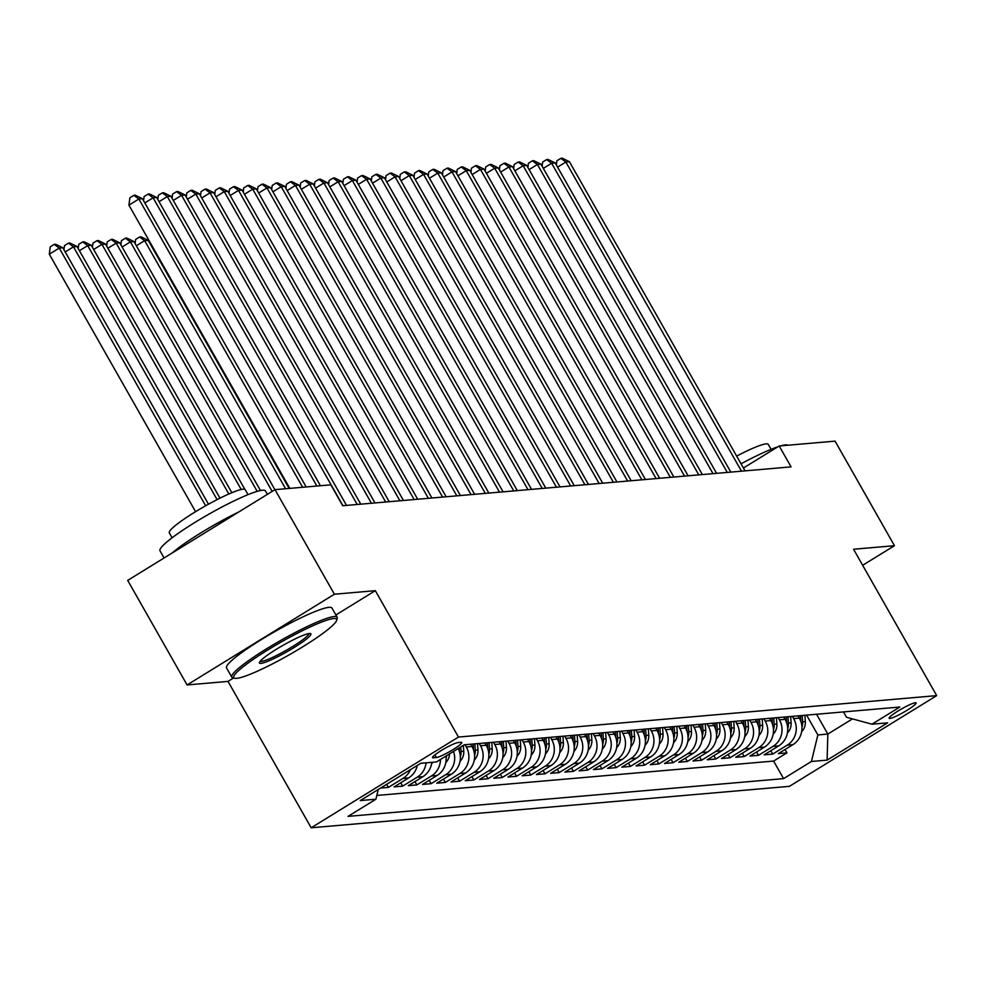<?xml version="1.0" encoding="UTF-8"?>
<svg xmlns="http://www.w3.org/2000/svg" width="986" height="986" viewBox="0 0 986 986"><rect width="100%" height="100%" fill="white"/><g stroke="black" fill="none" stroke-linecap="round" stroke-linejoin="round"><path stroke-width="1.48" d="M915.365 702.747A15.517 1.984 150.4 0 0 899.836 709.92A15.517 1.984 150.4 0 0 889.125 718.252A15.517 1.984 150.4 0 0 889.877 718.437A15.517 1.984 150.4 0 0 905.419 711.263A15.517 1.984 150.4 0 0 916.117 702.919A15.517 1.984 150.4 0 0 915.365 702.747M311.169 827.784L789.404 786.347L936.7 695.623L458.465 737.06L311.169 827.784L228.012 681.4L233.571 677.974M335.893 614.956L375.309 590.676L334.39 594.225L187.094 684.95L228.012 681.4M187.094 684.95L127.699 580.384L274.995 489.66L334.39 594.225M380.547 788.073L388.41 787.383L386.66 784.301M417.251 765.456A19.4 18.537 -95 0 1 408.635 777.942L394.104 786.89L402.645 786.15L400.735 782.81M431.782 762.338A19.4 18.537 -95 0 1 422.871 776.709L408.34 785.657L416.881 784.918L414.97 781.578M445.943 756.077A19.4 18.537 -95 0 1 437.094 775.477L422.563 784.425L431.104 783.685L429.206 780.333M458.194 748.534A19.4 18.537 -95 0 1 451.329 774.244L436.798 783.192L445.339 782.453L443.441 779.1M470.704 744.22L471.986 746.476A19.4 18.537 -95 0 1 465.565 773.012L451.033 781.96L459.575 781.22L457.677 777.868M484.939 742.988L486.221 745.243A19.4 18.537 -95 0 1 479.8 771.779L465.269 780.727L473.81 779.988L471.9 776.635M499.175 741.755L500.457 744.011A19.4 18.537 -95 0 1 494.035 770.547L479.504 779.495L488.045 778.755L486.135 775.403M513.41 740.523L514.68 742.778A19.4 18.537 -95 0 1 508.271 769.314L493.74 778.262L502.268 777.523L500.37 774.17M527.633 739.29L528.915 741.546A19.4 18.537 -95 0 1 522.494 768.082L507.963 777.03L516.504 776.29L514.606 772.938M541.869 738.058L543.15 740.301A19.4 18.537 -95 0 1 536.729 766.849L522.198 775.797L530.739 775.058L528.841 771.705M556.104 736.825L557.386 739.069A19.4 18.537 -95 0 1 550.964 765.617L536.433 774.565L544.975 773.825L543.076 770.473M570.339 735.593L571.621 737.836A19.4 18.537 -95 0 1 565.2 764.372L550.669 773.332L559.21 772.593L557.3 769.24M584.575 734.348L585.857 736.604A19.4 18.537 -95 0 1 579.435 763.139L564.904 772.1L573.433 771.36L571.535 768.008M598.798 733.116L600.08 735.371A19.4 18.537 -95 0 1 593.658 761.907L579.127 770.867L587.668 770.115L585.77 766.775M613.033 731.883L614.315 734.139A19.4 18.537 -95 0 1 607.894 760.674L593.362 769.622L601.904 768.883L600.006 765.543M627.269 730.651L628.55 732.906A19.4 18.537 -95 0 1 622.129 759.442L607.598 768.39L616.139 767.65L614.241 764.31M641.504 729.418L642.786 731.674A19.4 18.537 -95 0 1 636.364 758.209L621.833 767.157L630.374 766.418L628.464 763.078M655.739 728.186L657.021 730.441A19.4 18.537 -95 0 1 650.6 756.977L636.069 765.925L644.61 765.185L642.699 761.845M669.975 726.953L671.244 729.209A19.4 18.537 -95 0 1 664.823 755.744L650.292 764.692L658.833 763.953L656.935 760.613M684.198 725.721L685.48 727.976A19.4 18.537 -95 0 1 679.058 754.512L664.527 763.46L673.068 762.72L671.17 759.368M698.433 724.488L699.715 726.744A19.4 18.537 -95 0 1 693.294 753.279L678.762 762.227L687.304 761.488L685.406 758.135M712.668 723.256L713.95 725.511A19.4 18.537 -95 0 1 707.529 752.047L692.998 760.995L701.539 760.255L699.629 756.903M726.904 722.023L728.186 724.279A19.4 18.537 -95 0 1 721.764 750.814L707.233 759.762L715.774 759.023L713.864 755.67M741.139 720.791L742.409 723.046A19.4 18.537 -95 0 1 735.987 749.582L721.469 758.53L729.997 757.79L728.099 754.438M755.362 719.558L756.644 721.814A19.4 18.537 -95 0 1 750.223 748.349L735.692 757.297L744.233 756.558L742.335 753.205M769.598 718.326L770.879 720.581A19.4 18.537 -95 0 1 764.458 747.117L749.927 756.065L758.468 755.325L756.57 751.973M783.833 717.093L785.115 719.336A19.4 18.537 -95 0 1 778.693 745.884L764.162 754.832L772.704 754.093L770.805 750.74M274.995 489.66L330.852 484.829L342.734 505.732L791.08 466.883L779.199 445.98L743.419 468.017M433.261 757.79L436.391 757.519A15.036 1.923 150.4 0 0 451.428 750.568A15.036 1.923 150.4 0 0 461.805 742.495A15.036 1.923 150.4 0 0 461.066 742.31L457.935 742.581A15.036 1.923 150.4 0 0 442.899 749.545A15.036 1.923 150.4 0 0 432.521 757.618A15.036 1.923 150.4 0 0 433.261 757.79L432.755 756.891M843.486 711.917L846.53 717.278L871.957 724.205L899.824 707.036L464.295 744.775L436.428 761.944L420.763 763.3L360.26 800.57L375.912 799.215L348.046 816.371L783.574 778.632L811.441 761.475L817.862 734.94L827.833 734.077L852.471 718.893M871.957 724.205L887.61 722.849L827.106 760.12L811.441 761.475M792.374 716.354L793.656 718.597A19.4 18.537 85 0 1 787.235 745.145L772.704 754.093M798.068 715.861L799.35 718.104L793.656 718.597M778.139 717.586L779.421 719.829A19.4 18.537 85 0 1 772.999 746.377L758.468 755.325M763.903 718.819L765.185 721.074A19.4 18.537 85 0 1 758.764 747.61L744.233 756.558M749.668 720.051L750.95 722.307A19.4 18.537 85 0 1 744.529 748.842L729.997 757.79M735.445 721.284L736.727 723.539A19.4 18.537 85 0 1 730.306 750.075L715.774 759.023M721.21 722.516L722.491 724.772A19.4 18.537 85 0 1 716.07 751.307L701.539 760.255M706.974 723.749L708.256 726.004A19.4 18.537 85 0 1 701.835 752.54L687.304 761.488M692.739 724.981L694.021 727.237A19.4 18.537 85 0 1 687.599 753.772L673.068 762.72M678.504 726.214L679.785 728.469A19.4 18.537 85 0 1 673.364 755.005L658.833 763.953M664.281 727.446L665.55 729.702A19.4 18.537 85 0 1 659.141 756.237L644.61 765.185M650.045 728.679L651.327 730.934A19.4 18.537 85 0 1 644.906 757.47L630.374 766.418M635.81 729.911L637.092 732.167A19.4 18.537 85 0 1 630.67 758.702L616.139 767.65M621.574 731.144L622.856 733.399A19.4 18.537 85 0 1 616.435 759.935L601.904 768.883M607.339 732.376L608.621 734.632A19.4 18.537 85 0 1 602.199 761.167L587.668 770.115M593.116 733.609L594.385 735.864A19.4 18.537 85 0 1 587.964 762.4L573.433 771.36M578.881 734.841L580.162 737.097A19.4 18.537 85 0 1 573.741 763.632L559.21 772.593M564.645 736.086L565.927 738.329A19.4 18.537 85 0 1 559.506 764.877L544.975 773.825M550.41 737.318L551.692 739.562A19.4 18.537 85 0 1 545.27 766.11L530.739 775.058M536.174 738.551L537.456 740.794A19.4 18.537 85 0 1 531.035 767.342L516.504 776.29M521.939 739.783L523.221 742.039A19.4 18.537 85 0 1 516.8 768.575L502.268 777.523M507.716 741.016L508.998 743.271A19.4 18.537 85 0 1 502.577 769.807L488.045 778.755M493.481 742.248L494.762 744.504A19.4 18.537 85 0 1 488.341 771.04L473.81 779.988M479.245 743.481L480.527 745.736A19.4 18.537 85 0 1 474.106 772.272L459.575 781.22M465.01 744.713L466.292 746.969A19.4 18.537 85 0 1 459.87 773.505L445.339 782.453M376.825 795.443L773.603 761.069L786.939 752.86L785.029 749.508M799.35 718.104A19.4 18.537 -95 0 1 792.929 744.652L778.398 753.6L786.939 752.86M453.523 751.406A19.4 18.537 85 0 1 445.635 774.737L431.104 783.685M440.446 759.466A19.4 18.537 85 0 1 431.412 775.97L416.881 784.918M426.088 762.831A19.4 18.537 85 0 1 417.177 777.202L402.645 786.15M410.398 769.684A19.4 18.537 85 0 1 402.941 778.435L388.41 787.383M862.651 565.286L894.462 545.702L835.068 441.136L779.199 445.98M894.462 545.702L853.543 549.239L936.7 695.623M375.309 590.676L458.465 737.06M816.568 714.246L827.833 734.077L827.106 760.12M806.61 715.121L817.862 734.94M378.267 789.478L375.912 799.215M773.603 761.069L783.574 778.632M302.616 487.269L138.878 199.024L142.428 198.716L306.178 486.961M289.81 488.378L128.919 205.15L138.878 199.024L133.862 195.339L135.292 195.216L142.428 198.716M128.919 205.15L129.881 197.792L133.862 195.339M208.49 504.191L62.808 247.757L59.259 248.065L49.3 254.191L195.573 511.672M49.3 254.191L50.261 246.82L54.242 244.38L59.259 248.065L205.655 505.769M54.242 244.38L55.672 244.257L62.808 247.757M333.749 618.53A59.172 7.543 150.4 0 0 271.31 647.814A59.172 7.543 150.4 0 0 234.643 678.269A59.172 7.543 150.4 0 0 236.615 678.356A59.172 7.543 150.4 0 0 292.559 652.905A59.172 7.543 150.4 0 0 336.682 620.305A59.172 7.543 150.4 0 0 333.749 618.53M234.643 678.269L232.696 677.739A60.627 7.728 -29.6 0 1 231.759 677.123A60.627 7.728 -29.6 0 1 273.566 644.573A60.627 7.728 -29.6 0 1 334.229 616.533A60.627 7.728 -29.6 0 1 337.187 617.236A60.627 7.728 -29.6 0 1 337.237 618.358L336.682 620.305M309.468 633.48A29.58 3.771 -29.6 0 1 310.454 633.53A29.58 3.771 -29.6 0 1 292.115 648.751A29.58 3.771 -29.6 0 1 260.896 663.393A29.58 3.771 -29.6 0 1 259.441 662.506A29.58 3.771 -29.6 0 1 281.503 646.2A29.58 3.771 -29.6 0 1 309.468 633.48M260.193 661.261A28.126 3.587 150.4 0 0 261.376 661.409A28.126 3.587 150.4 0 0 288.701 648.887A28.126 3.587 150.4 0 0 308.988 633.542M164.07 557.977L160.003 550.817A60.627 7.728 -29.6 0 1 201.81 518.266A60.627 7.728 -29.6 0 1 262.486 490.227A60.627 7.728 -29.6 0 1 265.431 490.929L267.379 494.356M172.032 553.084A60.627 7.728 -29.6 0 1 238.945 511.87M172.119 537.777L169.309 532.81A43.643 5.571 -29.6 0 1 199.406 509.38A43.643 5.571 -29.6 0 1 243.086 489.192A43.643 5.571 -29.6 0 1 245.206 489.697L248.016 494.652M231.759 677.123L226.534 667.929A60.627 7.728 -29.6 0 1 268.34 635.366A60.627 7.728 -29.6 0 1 329.004 607.339A60.627 7.728 -29.6 0 1 331.949 608.042L337.187 617.236M741.041 463.814A60.627 7.728 -29.6 0 1 777.88 446.794M781.035 445.82A60.627 7.728 -29.6 0 1 785.546 444.908A60.627 7.728 -29.6 0 1 788.085 445.204M736.665 456.111A43.643 5.571 -29.6 0 1 766.147 443.873A43.643 5.571 -29.6 0 1 768.267 444.378L771.089 449.333M316.851 486.036L153.101 197.792L156.663 197.483L320.413 485.728M143.574 200.725L144.116 196.559L148.097 194.106L153.101 197.792L144.806 202.906M148.097 194.106L149.527 193.983L156.663 197.483M342.968 505.719L167.337 196.559L170.898 196.251L346.53 505.411M157.809 199.492L158.352 195.314L162.333 192.874L167.337 196.559L159.042 201.674M162.333 192.874L163.762 192.751L170.898 196.251M357.203 504.487L181.572 195.327L185.134 195.018L360.753 504.179M172.045 198.26L172.587 194.082L176.568 191.629L181.572 195.327L173.277 200.441M176.568 191.629L177.985 191.506L185.134 195.018M371.426 503.254L195.807 194.094L199.369 193.786L374.988 502.946M186.268 197.027L186.822 192.849L190.803 190.397L195.807 194.094L187.513 199.197M190.803 190.397L192.221 190.273L199.369 193.786M219.989 498.164L77.044 246.525L73.482 246.833L217.093 499.619M63.954 249.766L64.497 245.588L68.478 243.135L69.907 243.012L77.044 246.525M68.478 243.135L73.482 246.833L65.187 251.948M231.833 492.717L91.279 245.292L87.717 245.6L228.826 493.998M78.19 248.534L78.732 244.355L82.713 241.903L84.13 241.78L91.279 245.292M82.713 241.903L87.717 245.6L79.422 250.703M244.873 489.389L105.514 244.06L101.952 244.368L241.213 489.5M92.413 247.301L92.967 243.123L96.948 240.67L98.366 240.547L105.514 244.06M96.948 240.67L101.952 244.368L93.658 249.47M431.572 763.805A12.855 12.276 -95 0 0 432.891 762.24M260.464 490.535L119.737 242.827L116.188 243.135L257.198 491.361M106.648 246.069L107.203 241.89L111.184 239.438L112.601 239.315L119.737 242.827M111.184 239.438L116.188 243.135L107.893 248.238M385.662 502.022L210.043 192.862L213.592 192.553L389.224 501.714M200.503 195.795L201.045 191.617L205.026 189.164L210.043 192.862L201.748 197.964M205.026 189.164L206.456 189.041L213.592 192.553M445.808 762.572A12.855 12.276 -95 0 0 449.542 753.859M446.116 757.951A12.855 12.276 -95 0 0 446.695 755.621M274.921 489.709L133.973 241.595L130.423 241.903L272.161 491.41M120.884 244.836L121.426 240.658L125.407 238.205L126.837 238.082L133.973 241.595M125.407 238.205L130.423 241.903L122.116 247.005M399.897 500.789L224.278 191.629L227.828 191.321L403.459 500.481M214.738 194.562L215.281 190.384L219.262 187.932L224.278 191.629L215.971 196.732M219.262 187.932L220.691 187.808L227.828 191.321M460.043 761.34A12.855 12.276 -95 0 0 463.753 751.209L463.346 745.354M460.351 756.718A12.855 12.276 -95 0 0 461.041 751.443L460.733 746.969M459.094 747.98L459.316 751.184M289.144 488.44L148.208 240.362L144.646 240.67L285.583 488.748M135.119 243.604L135.661 239.425L139.642 236.973L141.072 236.85L148.208 240.362M139.642 236.973L144.646 240.67L136.351 245.773M414.132 499.545L238.501 190.397L242.063 190.088L417.694 499.236M228.974 193.33L229.516 189.152L233.497 186.699L238.501 190.397L230.206 195.499M233.497 186.699L234.927 186.576L242.063 190.088M474.266 760.107A12.855 12.276 -95 0 0 477.988 749.976L477.544 743.629M474.586 755.486A12.855 12.276 -95 0 0 475.277 750.21L474.845 743.863M473.132 744.011L473.539 749.952M149.354 242.371L149.478 241.348M428.368 498.312L252.736 189.164L256.298 188.856L431.917 498.004M243.209 192.097L243.752 187.919L247.732 185.467L252.736 189.164L244.442 194.267M247.732 185.467L249.15 185.343L256.298 188.856M488.501 758.875A12.855 12.276 -95 0 0 492.211 748.744L491.78 742.396M488.822 754.253A12.855 12.276 -95 0 0 489.512 748.978L489.068 742.631M487.367 742.778L487.774 748.719M442.603 497.08L266.972 187.932L270.534 187.623L446.153 496.771M257.432 190.865L257.987 186.687L261.968 184.234L266.972 187.932L258.677 193.034M261.968 184.234L263.385 184.111L270.534 187.623M456.826 495.847L281.207 186.699L284.769 186.379L460.388 495.539M271.668 189.62L272.222 185.454L276.203 183.002L281.207 186.699L272.912 191.802M276.203 183.002L277.621 182.878L284.769 186.379M471.061 494.615L295.443 185.454L298.992 185.146L474.623 494.306M285.903 188.388L286.445 184.222L290.426 181.769L295.443 185.454L287.136 190.569M290.426 181.769L291.856 181.646L298.992 185.146M485.297 493.382L309.666 184.222L313.228 183.914L488.859 493.074M300.138 187.155L300.681 182.989L304.662 180.537L309.666 184.222L301.371 189.337M304.662 180.537L306.091 180.413L313.228 183.914M499.532 492.15L323.901 182.989L327.463 182.681L503.094 491.841M314.374 185.923L314.916 181.757L318.897 179.304L323.901 182.989L315.606 188.104M318.897 179.304L320.314 179.181L327.463 182.681M513.768 490.917L338.136 181.757L341.698 181.449L517.317 490.609M328.597 184.69L329.151 180.524L333.132 178.072L338.136 181.757L329.842 186.872M333.132 178.072L334.55 177.948L341.698 181.449M527.991 489.685L352.372 180.524L355.934 180.216L531.553 489.376M342.832 183.458L343.387 179.292L347.368 176.839L352.372 180.524L344.077 185.639M347.368 176.839L348.785 176.716L355.934 180.216M542.226 488.452L366.607 179.292L370.157 178.984L545.788 488.144M357.068 182.225L357.61 178.059L361.591 175.607L366.607 179.292L358.3 184.407M361.591 175.607L363.021 175.483L370.157 178.984M556.461 487.22L380.83 178.059L384.392 177.751L560.023 486.911M371.303 180.993L371.845 176.827L375.826 174.374L380.83 178.059L372.535 183.174M375.826 174.374L377.256 174.251L384.392 177.751M570.697 485.987L395.066 176.827L398.627 176.519L574.259 485.679M385.538 179.76L386.081 175.594L390.062 173.142L395.066 176.827L386.771 181.942M390.062 173.142L391.491 173.018L398.627 176.519M584.932 484.755L409.301 175.594L412.863 175.286L588.482 484.446M399.774 178.528L400.316 174.349L404.297 171.909L409.301 175.594L401.006 180.709M404.297 171.909L405.714 171.786L412.863 175.286M599.155 483.522L423.536 174.362L427.098 174.054L602.717 483.214M413.997 177.295L414.551 173.117L418.532 170.664L423.536 174.362L415.242 179.477M418.532 170.664L419.95 170.541L427.098 174.054M502.737 757.642A12.855 12.276 -95 0 0 506.447 747.511L506.015 741.164M503.045 753.021A12.855 12.276 -95 0 0 503.747 747.745L503.304 741.398M501.603 741.546L502.01 747.487M516.972 756.41A12.855 12.276 -95 0 0 520.682 746.266L520.238 739.931M517.28 751.788A12.855 12.276 -95 0 0 517.983 746.513L517.539 740.166M515.826 740.313L516.245 746.254M531.207 755.177A12.855 12.276 -95 0 0 534.917 745.034L534.474 738.699M531.516 750.543A12.855 12.276 -95 0 0 532.206 745.268L531.774 738.933M530.061 739.081L530.48 745.022M545.431 753.933A12.855 12.276 -95 0 0 549.153 743.801L548.709 737.466M545.751 749.311A12.855 12.276 -95 0 0 546.441 744.036L546.01 737.701M544.297 737.848L544.703 743.789M559.666 752.7A12.855 12.276 -95 0 0 563.376 742.569L562.944 736.222M559.986 748.078A12.855 12.276 -95 0 0 560.677 742.803L560.233 736.468M558.532 736.616L558.939 742.557M573.901 751.468A12.855 12.276 -95 0 0 577.611 741.336L577.18 734.989M574.209 746.846A12.855 12.276 -95 0 0 574.912 741.571L574.468 735.223M572.767 735.371L573.174 741.324M588.137 750.235A12.855 12.276 -95 0 0 591.846 740.104L591.403 733.757M588.445 745.613A12.855 12.276 -95 0 0 589.147 740.338L588.704 733.991M586.99 734.139L587.409 740.092M602.372 749.003A12.855 12.276 -95 0 0 606.082 738.871L605.638 732.524M602.68 744.381A12.855 12.276 -95 0 0 603.37 739.106L602.939 732.758M601.226 732.906L601.645 738.847M616.595 747.77A12.855 12.276 -95 0 0 620.317 737.639L619.874 731.292M616.916 743.148A12.855 12.276 -95 0 0 617.606 737.873L617.174 731.526M615.461 731.674L615.868 737.614M630.83 746.538A12.855 12.276 -95 0 0 634.553 736.406L634.109 730.059M631.151 741.916A12.855 12.276 -95 0 0 631.841 736.641L631.397 730.293M629.697 730.441L630.103 736.382M645.066 745.305A12.855 12.276 -95 0 0 648.776 735.174L648.344 728.827M645.386 740.683A12.855 12.276 -95 0 0 646.077 735.408L645.633 729.061M643.932 729.209L644.339 735.149M659.301 744.073A12.855 12.276 -95 0 0 663.011 733.941L662.58 727.594M659.609 739.451A12.855 12.276 -95 0 0 660.312 734.176L659.868 727.828M658.167 727.976L658.574 733.917M613.391 482.29L437.772 173.129L441.321 172.821L616.953 481.981M428.232 176.063L428.774 171.884L432.755 169.432L437.772 173.129L429.477 178.232M432.755 169.432L434.185 169.309L441.321 172.821M627.626 481.057L452.007 171.897L455.557 171.589L631.188 480.749M442.467 174.83L443.01 170.652L446.991 168.199L452.007 171.897L443.7 176.999M446.991 168.199L448.42 168.076L455.557 171.589M641.861 479.812L466.23 170.664L469.792 170.356L645.423 479.504M456.703 173.598L457.245 169.419L461.226 166.967L466.23 170.664L457.935 175.767M461.226 166.967L462.656 166.844L469.792 170.356M656.097 478.58L480.465 169.432L484.027 169.124L659.646 478.272M470.938 172.365L471.481 168.187L475.462 165.734L480.465 169.432L472.171 174.534M475.462 165.734L476.879 165.611L484.027 169.124M673.537 742.84A12.855 12.276 -95 0 0 677.246 732.709L676.803 726.362M673.845 738.218A12.855 12.276 -95 0 0 674.547 732.943L674.104 726.596M672.39 726.744L672.809 732.684M687.772 741.608A12.855 12.276 -95 0 0 691.482 731.476L691.038 725.129M688.08 736.986A12.855 12.276 -95 0 0 688.77 731.711L688.339 725.363M686.626 725.511L687.045 731.452M701.995 740.375A12.855 12.276 -95 0 0 705.717 730.244L705.273 723.897M702.315 735.753A12.855 12.276 -95 0 0 703.006 730.478L702.574 724.131M700.861 724.279L701.268 730.219M716.23 739.143A12.855 12.276 -95 0 0 719.94 729.011L719.509 722.664M716.551 734.521A12.855 12.276 -95 0 0 717.241 729.246L716.797 722.898M715.096 723.046L715.503 728.987M670.332 477.347L494.701 168.199L498.263 167.891L673.882 477.039M485.161 171.133L485.716 166.954L489.697 164.502L494.701 168.199L486.406 173.302M489.697 164.502L491.114 164.379L498.263 167.891M730.466 737.91A12.855 12.276 -95 0 0 734.176 727.779L733.744 721.432M730.774 733.288A12.855 12.276 -95 0 0 731.476 728.013L731.033 721.666M729.332 721.814L729.739 727.754M684.555 476.115L508.936 166.967L512.486 166.659L688.117 475.807M499.397 169.9L499.951 165.722L503.932 163.269L508.936 166.967L500.641 172.069M503.932 163.269L505.35 163.146L512.486 166.659M744.701 736.678A12.855 12.276 -95 0 0 748.411 726.546L747.967 720.199M745.009 732.056A12.855 12.276 -95 0 0 745.712 726.781L745.268 720.433M743.555 720.581L743.974 726.522M698.791 474.882L523.172 165.722L526.721 165.414L702.352 474.574M513.632 168.655L514.174 164.489L518.155 162.037L523.172 165.722L514.865 170.837M518.155 162.037L519.585 161.914L526.721 165.414M758.937 735.445A12.855 12.276 -95 0 0 762.646 725.302L762.203 718.967M759.245 730.823A12.855 12.276 -95 0 0 759.935 725.536L759.503 719.201M757.79 719.349L758.209 725.289M713.026 473.65L537.395 164.489L540.957 164.181L716.588 473.342M527.867 167.423L528.41 163.257L532.391 160.804L537.395 164.489L529.1 169.604M532.391 160.804L533.82 160.681L540.957 164.181M773.16 734.213A12.855 12.276 -95 0 0 776.882 724.069L776.438 717.734M773.48 729.578A12.855 12.276 -95 0 0 774.17 724.303L773.739 717.968M772.026 718.116L772.432 724.057M727.261 472.417L551.63 163.257L555.192 162.949L730.811 472.109M542.103 166.19L542.645 162.024L546.626 159.572L551.63 163.257L543.335 168.372M546.626 159.572L548.043 159.449L555.192 162.949M787.395 732.968A12.855 12.276 -95 0 0 791.105 722.837L790.673 716.502M787.715 728.346A12.855 12.276 -95 0 0 788.406 723.071L787.962 716.736M786.261 716.884L786.668 722.824M741.497 471.185L565.865 162.024L569.427 161.716L745.046 470.877M556.326 164.958L556.88 160.792L560.861 158.339L565.865 162.024L557.571 167.139M560.861 158.339L562.279 158.216L569.427 161.716M801.63 731.735A12.855 12.276 -95 0 0 805.34 721.604L804.909 715.257M801.938 727.113A12.855 12.276 -95 0 0 802.641 721.838L802.197 715.491M800.496 715.639L800.903 721.592M785.115 719.336L779.421 719.829M770.879 720.581L765.185 721.074M756.644 721.814L750.95 722.307M742.409 723.046L736.727 723.539M728.186 724.279L722.491 724.772M713.95 725.511L708.256 726.004M699.715 726.744L694.021 727.237M685.48 727.976L679.785 728.469M671.244 729.209L665.55 729.702M657.021 730.441L651.327 730.934M642.786 731.674L637.092 732.167M628.55 732.906L622.856 733.399M614.315 734.139L608.621 734.632M600.08 735.371L594.385 735.864M585.857 736.604L580.162 737.097M571.621 737.836L565.927 738.329M557.386 739.069L551.692 739.562M543.15 740.301L537.456 740.794M528.915 741.546L523.221 742.039M514.68 742.778L508.998 743.271M500.457 744.011L494.762 744.504M486.221 745.243L480.527 745.736M471.986 746.476L466.292 746.969M792.929 744.652L787.235 745.145M778.693 745.884L772.999 746.377M764.458 747.117L758.764 747.61M750.223 748.349L744.529 748.842M735.987 749.582L730.306 750.075M721.764 750.814L716.07 751.307M707.529 752.047L701.835 752.54M693.294 753.279L687.599 753.772M679.058 754.512L673.364 755.005M664.823 755.744L659.141 756.237M650.6 756.977L644.906 757.47M636.364 758.209L630.67 758.702M622.129 759.442L616.435 759.935M607.894 760.674L602.199 761.167M593.658 761.907L587.964 762.4M579.435 763.139L573.741 763.632M565.2 764.372L559.506 764.877M550.964 765.617L545.27 766.11M536.729 766.849L531.035 767.342M522.494 768.082L516.8 768.575M508.271 769.314L502.577 769.807M494.035 770.547L488.341 771.04M479.8 771.779L474.106 772.272M465.565 773.012L459.87 773.505M451.329 774.244L445.635 774.737M437.094 775.477L431.412 775.97M422.871 776.709L417.177 777.202M408.635 777.942L402.941 778.435M434.888 754.869L436.391 757.519M461.041 751.443L463.753 751.209M475.277 750.21L477.988 749.976M489.512 748.978L492.211 748.744M503.747 747.745L506.447 747.511M517.983 746.513L520.682 746.266M532.206 745.268L534.917 745.034M546.441 744.036L549.153 743.801M560.677 742.803L563.376 742.569M574.912 741.571L577.611 741.336M589.147 740.338L591.846 740.104M603.37 739.106L606.082 738.871M617.606 737.873L620.317 737.639M631.841 736.641L634.553 736.406M646.077 735.408L648.776 735.174M660.312 734.176L663.011 733.941M674.547 732.943L677.246 732.709M688.77 731.711L691.482 731.476M703.006 730.478L705.717 730.244M717.241 729.246L719.94 729.011M731.476 728.013L734.176 727.779M745.712 726.781L748.411 726.546M759.935 725.536L762.646 725.302M774.17 724.303L776.882 724.069M788.406 723.071L791.105 722.837M802.641 721.838L805.34 721.604"/></g></svg>
